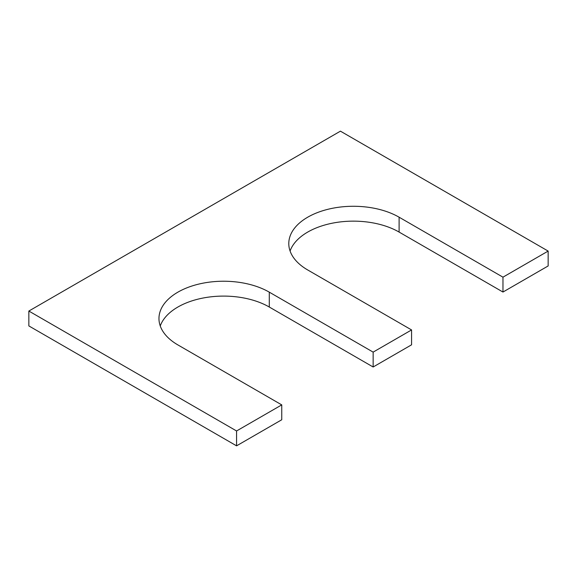 <?xml version="1.0" encoding="UTF-8"?>
<svg xmlns="http://www.w3.org/2000/svg" width="577" height="577" viewBox="0 0 577 577"><rect width="100%" height="100%" fill="white"/><g stroke="black" fill="none" stroke-linecap="round" stroke-linejoin="round"><path stroke-width="0.87" d="M281.749 404.888L177.889 344.923A64.624 37.31 180 0 1 158.963 318.54A64.624 37.31 180 0 1 198.856 284.072A64.624 37.31 180 0 1 269.286 292.157L373.146 352.121L411.574 329.936L307.714 269.971A64.624 37.31 0 0 1 288.788 243.588A64.624 37.31 0 0 1 328.681 209.112A64.624 37.31 0 0 1 399.111 217.204L502.971 277.169L548.15 251.082L340.43 131.159L28.85 311.046L28.85 325.918L236.57 445.841L281.749 419.76L281.749 404.888L236.57 430.969L236.57 445.841M28.85 311.046L236.57 430.969M160.255 325.976A64.624 37.31 180 0 1 204.958 297.682A64.624 37.31 180 0 1 269.286 307.029L373.146 366.994L411.574 344.808L411.574 329.936M373.146 352.121L373.146 366.994M399.111 217.204L399.111 232.077A64.624 37.31 0 0 0 334.783 222.729A64.624 37.31 0 0 0 290.08 251.024M399.111 232.077L502.971 292.041L548.15 265.954L548.15 251.082M502.971 277.169L502.971 292.041M269.286 292.157L269.286 307.029"/></g></svg>
